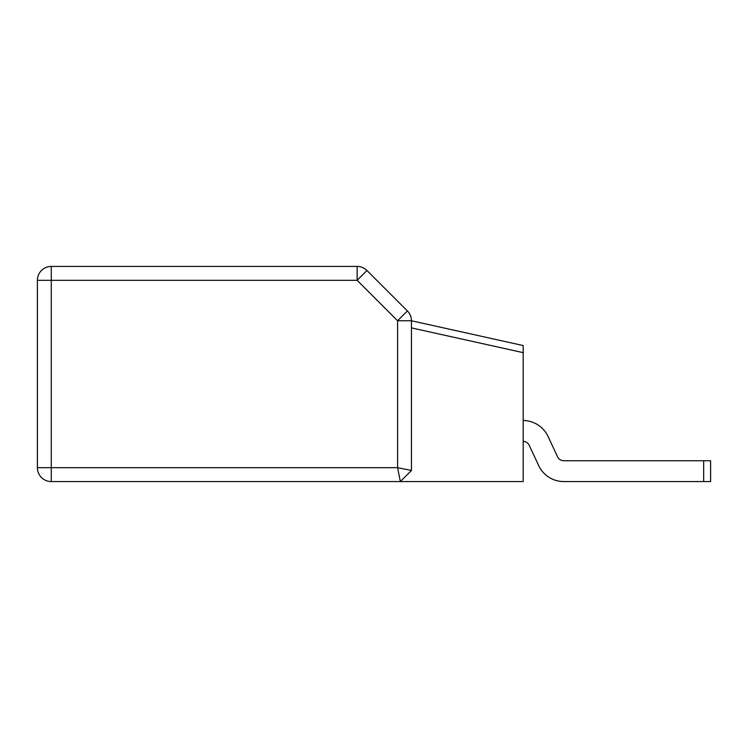 <?xml version="1.0" encoding="UTF-8"?>
<svg xmlns="http://www.w3.org/2000/svg" width="748" height="748" viewBox="0 0 748 748"><rect width="100%" height="100%" fill="white"/><g stroke="black" fill="none" stroke-linecap="round" stroke-linejoin="round"><path stroke-width="1.12" d="M411.456 470.464L397.581 467.687L400.358 481.572L411.456 470.464L411.456 320.761A13.875 13.875 0 0 0 407.389 310.944L366.941 270.496A13.875 13.875 0 0 0 357.133 266.428L51.275 266.428A13.875 13.875 0 0 0 37.4 280.313L37.4 467.687A13.875 13.875 0 0 0 51.275 481.572L523.189 481.572L523.189 345.548L411.456 320.78M523.189 420.498A27.76 27.76 0 0 1 548.088 436.523L557.522 456.738A6.938 6.938 0 0 0 563.814 460.749L703.662 460.749L703.662 481.572L563.814 481.572A27.76 27.76 0 0 1 538.654 465.536L529.219 445.322A6.938 6.938 0 0 0 523.189 441.32A6.938 6.938 0 0 1 529.219 445.322A6.938 6.938 0 0 0 523.189 441.32A6.938 6.938 0 0 1 529.219 445.322A6.938 6.938 0 0 0 523.189 441.32A6.938 6.938 0 0 1 529.219 445.322A6.938 6.938 0 0 0 523.189 441.32A6.938 6.938 0 0 1 529.219 445.322A6.938 6.938 0 0 0 523.189 441.32A6.938 6.938 0 0 1 529.219 445.322A6.938 6.938 0 0 0 523.189 441.32A6.938 6.938 0 0 1 529.219 445.322M290.009 481.572L310.831 481.572L290.009 481.572M310.831 481.572L51.275 481.572L51.275 280.313L357.133 280.313L366.941 270.496A13.875 13.875 0 0 0 357.133 266.428L357.133 280.313L397.581 320.761L397.581 467.687L37.4 467.687A13.875 13.875 0 0 0 51.275 481.572M703.662 460.749L710.6 460.749L710.6 481.572L563.814 481.572M548.088 436.523L557.522 456.738A6.938 6.938 0 0 0 563.814 460.749A6.938 6.938 0 0 1 557.522 456.738L548.088 436.523L557.522 456.738A6.938 6.938 0 0 0 563.814 460.749A6.938 6.938 0 0 1 557.522 456.738L548.088 436.523L557.522 456.738A6.938 6.938 0 0 0 563.814 460.749A6.938 6.938 0 0 1 557.522 456.738L548.088 436.523L557.522 456.738A6.938 6.938 0 0 0 563.814 460.749A6.938 6.938 0 0 1 557.522 456.738L548.088 436.523L557.522 456.738A6.938 6.938 0 0 0 563.814 460.749A6.938 6.938 0 0 1 557.522 456.738L548.088 436.523L557.522 456.738A6.938 6.938 0 0 0 563.814 460.749M407.389 310.944L397.581 320.761L411.456 320.761A13.875 13.875 0 0 0 407.389 310.944M51.275 280.313L51.275 266.428A13.875 13.875 0 0 0 37.4 280.313L51.275 280.313M411.456 327.886L523.189 352.654"/></g></svg>
